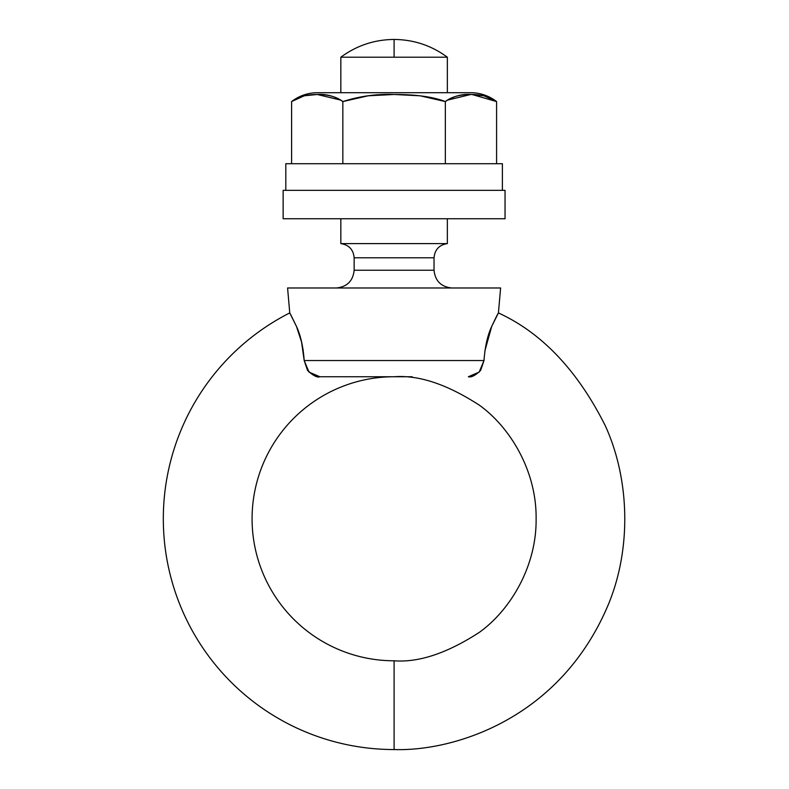 <?xml version="1.0" encoding="UTF-8"?>
<svg xmlns="http://www.w3.org/2000/svg" width="789" height="789" viewBox="0 0 789 789"><rect width="100%" height="100%" fill="white"/><g stroke="black" fill="none" stroke-linecap="round" stroke-linejoin="round"><path stroke-width="1.18" d="M485.925 345.247L491.695 326.459L484.929 350.72L491.695 326.449L498.421 312.917C541.964 332.958 577.568 370.534 605.252 425.646C630.036 479.89 631.397 549.114 608.319 604.591C559.48 720.801 451.426 751.572 394.096 749.55A230.782 230.782 0 0 1 289.76 312.917L296.496 326.478C300.619 335.315 303.183 346.677 304.189 360.543L484.002 360.543L479.17 372.092L468.36 376.748C471.132 377.596 475.116 375.594 480.314 370.741L484.002 360.543C485.008 346.647 487.572 335.276 491.705 326.429L496.695 316.004M496.429 316.497L497.79 313.992M412.164 376.748L394.096 376.748A142.02 142.02 0 0 0 252.076 518.767A142.02 142.02 0 0 0 394.096 660.788C418.772 662.681 447.176 653.213 479.308 632.384C509.802 610.587 536.678 566.975 536.116 518.767C536.678 470.56 509.802 426.948 479.308 405.151C447.176 384.322 418.772 374.854 394.096 376.748L394.332 376.748M399.648 376.748L401.759 376.748M479.17 372.083L484.002 360.543L304.189 360.543L307.454 370.179C313.292 375.672 317.415 377.862 319.821 376.748L394.096 376.748C418.772 374.854 447.176 384.322 479.308 405.151C509.802 426.948 536.678 470.56 536.116 518.767C536.678 566.975 509.802 610.587 479.308 632.384C447.176 653.213 418.772 662.681 394.096 660.788L394.096 749.55C451.426 751.572 559.48 720.801 608.319 604.591C631.397 549.114 630.036 479.89 605.252 425.646C577.568 370.534 541.964 332.958 498.421 312.917L500.611 287.985L287.581 287.985L289.76 312.917L287.581 287.985L500.611 287.985L498.421 312.917M290.382 313.992L296.486 326.459L290.391 313.992M302.236 345.118L303.232 350.612M309.022 372.102L319.821 376.748L309.012 372.092M340.838 57.203C356.677 45.545 374.43 39.628 394.096 39.45L394.096 57.203L447.353 57.203C431.514 45.545 413.761 39.628 394.096 39.45C374.43 39.628 356.677 45.545 340.838 57.203L394.096 57.203L394.096 39.45C413.761 39.628 431.514 45.545 447.353 57.203L340.838 57.203L340.838 92.707L340.838 57.203M340.838 243.604L447.353 243.604L447.353 218.75L447.353 243.604C439.246 244.886 434.808 249.61 434.039 257.776C434.808 249.61 439.246 244.886 447.353 243.604L340.838 243.604C348.935 244.886 353.373 249.61 354.153 257.776L354.153 270.233L434.039 270.233L434.039 257.776L354.153 257.776C353.373 249.61 348.935 244.886 340.838 243.604L340.838 218.75L340.838 243.604M447.353 100.154L470.767 94.483M447.353 92.707L447.353 57.203L447.353 92.707M340.838 100.134L317.237 94.483C326.202 93.842 334.733 96.199 342.84 101.574L368.177 95.794L394.096 94.483L420.093 95.804L445.341 101.574C453.458 96.199 461.999 93.832 470.984 94.483L483.963 95.804L496.587 101.574A42.044 42.044 0 0 0 470.865 92.707L317.316 92.707A42.044 42.044 0 0 0 291.595 101.574L304.288 95.785L317.237 94.483C328.244 94.493 336.775 96.85 342.84 101.574L342.84 163.718L342.84 101.574C359.498 96.199 376.59 93.832 394.096 94.483C416.109 94.483 433.191 96.85 445.341 101.574L445.341 163.718L445.341 101.574C451.416 96.85 459.957 94.483 470.984 94.483C481.98 94.493 490.521 96.85 496.587 101.574L496.587 163.718L496.587 101.574L472.039 94.493M354.153 270.233C353.018 280.943 347.101 286.861 336.4 287.985C347.101 286.861 353.018 280.943 354.153 270.233L434.039 270.233C435.163 280.943 441.081 286.861 451.791 287.985C441.081 286.861 435.163 280.943 434.039 270.233L434.039 257.776L354.153 257.776L354.153 270.233M307.454 370.179L307.868 370.741C313.065 375.594 317.05 377.596 319.821 376.748L394.096 376.748A142.02 142.02 0 0 0 252.076 518.767A142.02 142.02 0 0 0 394.096 660.788L394.096 749.55A230.782 230.782 0 0 1 289.76 312.917M484.002 360.543L480.728 370.179M366.343 376.748L357.752 376.748M309.012 372.083L304.189 360.543L301.566 342.051L296.496 326.478L290.332 313.894M496.034 101.16L496.587 101.574A42.044 42.044 0 0 0 470.865 92.707L317.316 92.707A42.044 42.044 0 0 0 291.595 101.574L291.595 163.718L291.595 101.574C297.67 96.85 306.221 94.483 317.237 94.483M316.142 94.493L313.706 94.572M304.258 95.794L291.595 101.574M483.923 95.794L474.83 94.591M502.386 163.718L285.805 163.718L285.805 190.346L285.805 163.718L502.386 163.718L502.386 190.346L502.386 163.718M505.049 190.346L283.143 190.346L283.143 218.75L505.049 218.75L505.049 190.346L505.049 218.75L283.143 218.75L283.143 190.346L505.049 190.346"/></g></svg>
